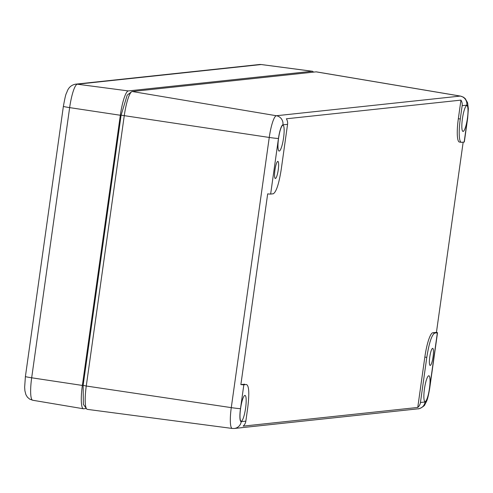 <?xml version="1.0" encoding="UTF-8"?>
<svg xmlns="http://www.w3.org/2000/svg" width="493" height="493" viewBox="0 0 493 493"><rect width="100%" height="100%" fill="white"/><g stroke="black" fill="none" stroke-linecap="round" stroke-linejoin="round"><path stroke-width="0.74" d="M232.425 428.46A21.507 4.03 -81.5 0 1 232.24 428.454L234.261 428.479A8.036 7.882 83.9 0 0 241.213 421.663A13.471 2.527 -81.5 0 1 240.492 408.611A8.036 0.388 -172 0 1 231.279 407.631L269.252 137.455A21.507 4.03 -81.5 0 1 276.376 115.738L460.246 96.08A21.507 4.03 -81.5 0 1 460.462 96.086L316.333 71.855A24.102 4.517 98.5 0 0 316.093 71.849L132.223 91.507A24.102 4.517 98.5 0 0 131.526 91.821L127.182 95.161L121.105 115.177L83.138 385.353L83.366 404.328L86.54 408.796A24.102 4.517 98.5 0 0 87.341 409.363L232.24 428.454A21.507 4.03 -81.5 0 1 231.279 407.631L86.269 386.019A24.102 4.517 98.5 0 0 86.54 408.796M131.526 91.821A24.102 4.517 98.5 0 0 124.236 115.843L86.269 386.019L83.138 385.353M244.485 384.207L244.707 384.207A24.102 4.517 98.5 0 0 244.485 384.207L240.874 384.589A8.036 0.388 8 0 0 243.844 384.774L246.432 384.497C249.051 385.612 249.483 393.389 247.72 407.84L245.847 421.164A8.036 7.882 83.9 0 1 243.16 426.131L417.756 407.458L424.837 357.092L426.79 357.388C429.095 342.875 431.757 334.765 434.771 333.052L437.365 332.775L429.545 388.398A13.471 2.527 -81.5 0 1 425.083 401.998A8.036 7.882 83.9 0 1 418.132 408.82C418.988 409.301 425.089 405.838 424.911 404.47C426.741 400.846 427.517 400.883 429.699 388.348A8.036 0.388 -172 0 1 429.545 388.398M240.874 384.589L267.674 193.878A8.036 0.388 8 0 0 270.645 194.063L278.465 138.434A13.471 2.527 -81.5 0 1 282.927 124.834A8.036 7.882 -96.1 0 0 276.376 115.738L132.223 91.507M460.949 100.122A8.036 7.882 83.9 0 1 462.163 105.668L466.797 105.175A13.471 2.527 -81.5 0 1 467.518 118.221A8.036 0.388 8 0 0 467.672 118.172L464.32 142.009A8.036 0.388 -172 0 1 464.166 142.058L461.577 142.335A24.102 4.517 -81.5 0 1 461.356 142.335A24.102 4.517 -81.5 0 1 460.289 118.992L458.342 118.702L460.949 100.122L286.353 118.788A8.036 7.882 83.9 0 1 287.561 124.341L281.226 169.45C278.915 183.957 276.253 192.073 273.239 193.786L270.645 194.063M463.167 142.169L436.434 332.374A8.036 0.388 -172 0 1 437.519 332.72A8.036 0.388 -172 0 1 437.365 332.775M426.79 357.388L420.449 402.498A8.036 7.882 83.9 0 1 417.756 407.458M431.165 364.302A8.634 1.621 -81.5 0 1 430.149 365.43A8.634 1.621 -81.5 0 1 429.532 358.984A8.634 1.621 -81.5 0 1 431.683 349.482A8.634 1.621 -81.5 0 1 432.706 348.348A8.634 1.621 -81.5 0 1 433.31 354.812A8.634 1.621 -81.5 0 1 431.165 364.302M276.333 177.357A8.634 1.621 -81.5 0 1 275.31 178.484A8.634 1.621 -81.5 0 1 274.7 172.039A8.634 1.621 -81.5 0 1 276.844 162.536A8.634 1.621 -81.5 0 1 277.873 161.402A8.634 1.621 -81.5 0 1 278.477 167.866A8.634 1.621 -81.5 0 1 276.333 177.357M243.474 397.13A13.052 2.447 -81.5 0 1 245.009 395.423A13.052 2.447 -81.5 0 1 245.939 405.154A13.052 2.447 -81.5 0 1 242.698 419.537A13.052 2.447 -81.5 0 1 241.139 421.244A13.052 2.447 -81.5 0 1 240.233 411.458A13.052 2.447 -81.5 0 1 243.474 397.13M281.441 126.954A13.052 2.447 -81.5 0 1 282.976 125.247A13.052 2.447 -81.5 0 1 283.913 134.977A13.052 2.447 -81.5 0 1 280.665 149.361A13.052 2.447 -81.5 0 1 279.106 151.068A13.052 2.447 -81.5 0 1 278.206 141.275A13.052 2.447 -81.5 0 1 281.441 126.954M458.342 118.702A24.102 4.517 98.5 0 0 459.402 142.039L461.356 142.335M436.434 332.374L432.823 332.757A24.102 4.517 98.5 0 0 424.837 357.092M460.289 118.992L462.163 105.668M464.535 129.702A13.052 2.447 -81.5 0 1 462.982 131.409A13.052 2.447 -81.5 0 1 462.077 121.617A13.052 2.447 -81.5 0 1 465.318 107.295A13.052 2.447 -81.5 0 1 466.853 105.588A13.052 2.447 -81.5 0 1 467.783 115.319A13.052 2.447 -81.5 0 1 464.535 129.702M427.345 377.472A13.052 2.447 -81.5 0 1 428.879 375.765A13.052 2.447 -81.5 0 1 429.81 385.495A13.052 2.447 -81.5 0 1 426.568 399.878A13.052 2.447 -81.5 0 1 425.009 401.585A13.052 2.447 -81.5 0 1 424.103 391.793A13.052 2.447 -81.5 0 1 427.345 377.472M313.388 72.138A24.102 4.517 98.5 0 0 312.402 71.263A24.102 4.517 98.5 0 0 312.192 71.263L128.322 90.922A24.102 4.517 98.5 0 0 120.335 115.257L82.362 385.434A24.102 4.517 98.5 0 0 83.409 408.771A24.102 4.517 98.5 0 0 83.65 408.777L86.33 408.494M278.465 138.434A8.036 0.388 8 0 1 269.252 137.455L121.105 115.177M466.797 105.175A8.036 7.882 83.9 0 0 460.246 96.08L316.093 71.849M240.492 408.611L243.844 384.774M282.927 124.834L287.561 124.341M467.518 118.221L464.166 142.058M241.213 421.663L245.847 421.164M420.449 402.498L425.083 401.998M432.823 332.757L434.771 333.052M128.322 90.922L77.333 84.204L261.204 64.54A8.036 7.882 -96.1 0 0 259.367 64.521L261.401 64.546A23.189 4.345 98.5 0 0 261.204 64.54L312.192 71.263M259.367 64.521L75.497 84.18A8.036 7.882 -96.1 0 1 77.333 84.204A23.189 4.345 98.5 0 0 69.649 107.616L120.335 115.257M75.497 84.18C71.664 84.938 68.94 87.181 67.338 90.915C66.087 94.847 66.136 91.187 63.375 106.352A8.036 0.388 -172 0 0 69.649 107.616L31.675 377.792L82.362 385.434M63.375 106.352L25.402 376.529A8.036 0.388 -172 0 0 31.675 377.792A23.189 4.345 98.5 0 0 32.686 400.242L83.409 408.771M467.672 118.172L468.35 108.756L467.586 102.754L465.189 98.563L463.321 97.115L460.462 96.086M437.519 332.72L429.699 388.348M234.261 428.479L418.132 408.82M261.401 64.546L312.402 71.263M32.686 400.242L29.635 399.108L27.392 397.161L25.895 394.653L24.909 390.82L24.65 387.215L25.402 376.529"/></g></svg>
